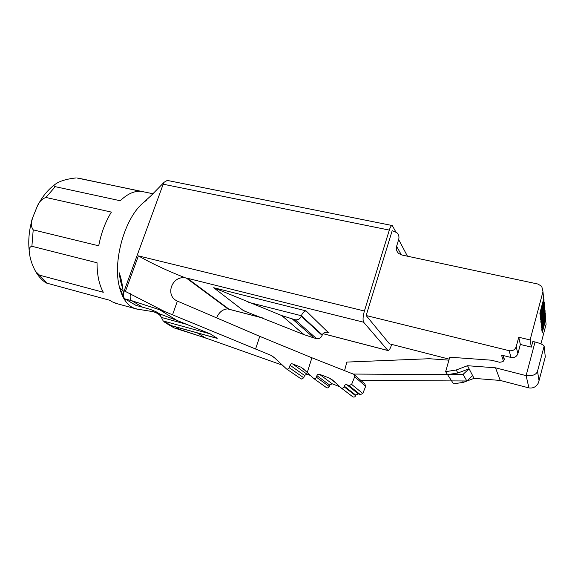 <?xml version="1.0" encoding="UTF-8"?>
<svg xmlns="http://www.w3.org/2000/svg" width="575" height="575" viewBox="0 0 575 575"><rect width="100%" height="100%" fill="white"/><g stroke="black" fill="none" stroke-linecap="round" stroke-linejoin="round"><path stroke-width="0.86" d="M392.136 225.515L167.275 180.428L164.198 182.196L163.192 184.201L389.311 230.093L364.413 311.003C362.947 316.272 362.674 320.002 363.601 322.194L187.313 278.25L229.094 309.249L227.448 308.89C222.532 309.364 218.924 312.362 216.603 317.896M282.311 365.125L205.397 337.892L174.153 327.915L180.198 329.59L175.641 326.902M545.574 315.948L545.517 318.471L542.024 331.674L542.168 332.889L545.639 319.75L545.517 316.602M545.323 313.31L545.273 315.862L541.736 329.195L541.88 330.438L545.395 317.17L545.265 313.979M545.071 310.608L545.021 313.195L541.449 326.672L541.592 327.944L545.143 314.539L545.007 311.298M544.273 302.155L544.223 304.851L540.529 318.751L540.687 320.103L544.36 306.281L544.202 302.888M544.547 305.037L544.496 307.69L540.838 321.447L540.996 322.776L544.626 309.091L544.475 305.756M543.993 299.208L543.95 301.94L540.212 315.984L540.371 317.378L544.087 303.399L543.914 299.956M543.289 294.982L543.663 298.964L539.882 313.159L540.047 314.582L543.806 300.459L543.433 296.499M544.812 307.855L544.762 310.478L541.147 324.092L541.298 325.385L544.892 311.844L544.741 308.559M389.311 230.093C390.339 226.952 391.323 225.436 392.272 225.544L395.794 231.847M449.197 359.152L389.476 343.836L366.146 315.531L392.193 230.676L396.793 232.588C398.762 234.492 399.388 236.814 398.662 239.567L396.628 246.244L401.343 254.876M391.69 344.403L391.683 344.411C390.353 348.579 389.117 350.628 387.996 350.563L363.601 322.194M163.192 184.201L124.193 290.821L123.467 294.45C123.424 296.686 123.956 298.173 125.062 298.921L135.944 305.354L150.147 309.314L156.077 311.751L159.548 313.842L163.214 320.965L171.522 325.759M274.534 357.851L270.796 355.264L164.745 311.6L124.193 290.821M166.484 322.898L164.874 322.46L173.916 327.8M366.146 315.531L509.119 350.678C512.613 351.188 514.97 349.88 516.185 346.754L518.751 337.238L520.361 344.461L517.874 353.683C516.702 356.687 514.424 357.952 511.038 357.47L501.493 355.098L503.067 355.882C505.36 359.777 504.189 361.905 499.538 362.257L491.359 360.194L449.751 357.197L445.632 371.666L456.176 370.005L467.511 365.714L495.485 367.813L526.111 375.626C532.493 376.151 536.295 374.713 537.51 371.299L539.041 380.664L538.258 383.151C536.13 386.925 533.018 388.506 528.921 387.902L500.257 380.449L474.052 378.357L463.421 382.332L453.538 383.848L447.544 374.613L353.237 374.059M396.628 246.244C395.844 248.961 396.527 251.368 398.683 253.46L401.875 255.013L537.862 284.028L541.743 286.321L542.973 291.69L530.092 339.947L518.751 337.238M545.639 319.75L546.077 324.386L540.931 343.879M229.094 309.249L263.019 318.061M323.006 333.644L387.873 350.491M244.77 311.01L243.498 310.68L213.699 287.723L306.051 310.881L328.296 332.537C325.313 331.868 323.301 332.666 322.266 334.923L301.379 315.74C302.457 312.929 304.017 311.305 306.051 310.881M172.55 314.805L177.38 301.099C164.623 295.73 171.939 275.224 185.553 277.912C167.972 271.077 152.253 263.738 138.395 255.882L125.501 291.173M185.553 277.912L187.313 278.25M164.299 321.605L164.874 322.46L165.025 322.036M142.449 307.115L131.689 300.696L159.584 309.731L177.042 320.462L159.548 313.842M530.092 339.947L531.336 347.113L520.361 344.461M545.28 356.888L544.144 346.107C543.461 344.777 540.435 343.404 535.045 341.988L532.838 341.464L531.336 347.113M243.498 310.68L304.046 334.65L281.793 315.596L213.699 287.723M177.38 301.099L259.771 336.353L311.909 357.779L353.776 374.275L354.682 376.783L351.627 384.387L349.018 385.581L346.912 384.776L358.318 393.853L360.324 394.622L362.811 393.501L365.693 386.271L364.816 383.884L354.488 374.9M159.584 309.731L164.745 311.6M170.904 325.522L217.221 338.316L210.263 333.895L163.214 320.965M177.042 320.462L210.263 333.895M217.221 338.316L216.574 338.208M248.709 302.378L301.379 315.74L301.221 316.243L322.122 335.39L322.266 334.923M301.221 316.243C300.021 318.996 298.001 320.174 295.169 319.772L281.793 315.596M304.046 334.65L313.993 337.949L292.459 319.075M322.122 335.39C321.022 337.935 319.154 339.013 316.523 338.618L313.993 337.949M270.796 355.264L273.829 357.197L286.573 368.992C288.053 369.258 288.952 368.841 289.283 367.734L290.073 365.269C290.526 363.903 291.396 363.472 292.697 363.982L306.921 374.145L304.534 375.439L290.073 365.269M344.554 370.638L346.854 362.085L429.273 358.721L448.91 360.158M316.918 375.655C317.443 374.447 318.32 374.002 319.527 374.311L332.178 383.791L329.691 385.063L316.918 375.655L316.43 377.2C315.869 378.443 314.971 378.875 313.734 378.501L303.241 368.783L300.847 367.173L303.808 369.315M335.081 382.411L329.461 378.106L319.527 374.311M329.461 378.106L332.458 379.967L341.298 388.039C342.571 388.434 343.498 387.996 344.058 386.731L355.609 395.701L355.781 395.133L344.245 386.134L344.058 386.731M344.245 386.134C344.77 384.905 345.661 384.452 346.912 384.776M304.556 370.012L300.847 367.173M300.308 366.943L292.697 363.982M300.883 378.745L301.343 379.054L303.787 377.782L304.534 375.439M306.921 374.145L310.299 375.418M358.318 393.853L355.781 395.133M352.497 396.621L352.978 396.937C354.2 397.318 355.077 396.908 355.609 395.701M332.178 383.791L339.688 386.688M326.183 387.449L326.665 387.766C327.843 388.125 328.706 387.715 329.231 386.537L329.691 385.063M360.856 380.434L466.828 380.981L463.083 374.361L447.544 374.613L457.93 372.988L469.092 368.776L474.052 378.357M445.632 371.666L447.544 374.613M495.485 367.813L500.257 380.449M467.511 365.714L469.092 368.776L463.083 374.361M456.176 370.005L457.93 372.988M463.421 382.332L462.667 381.038M466.828 380.981L472.621 375.597M146.452 200.222L142.514 203.428C124.351 219.125 112.528 261.869 119.478 287.22L124.61 299.812C128.39 305.577 132.99 308.746 138.41 309.321L153.396 311.7M161.374 317.299L160.368 315.826M157.794 312.786L156.321 312.419M123.115 291.223L119.478 287.22M126.155 299.568L124.61 299.812M119.226 286.134C121.72 296.621 125.975 303.65 131.977 307.215L134.823 308.523L138.604 309.343M117.393 303.78L112.269 301.846L110.033 300.358L46.072 282.943C41.86 280.133 38.345 276.259 35.528 271.335C31.977 264.802 29.929 258.455 29.39 252.303C28.714 248.939 29.555 246.934 31.891 246.272L97.046 262.768C97.031 274.843 99.116 284.683 103.299 292.272L39.488 275.152L35.528 271.335M76.188 177.898C66.067 179.041 58.93 181.283 54.769 184.632C53.633 185.394 53.791 186.07 55.236 186.667L120.276 200.747C127.233 194.034 134.04 190.893 140.71 191.324L78.768 178.228M29.39 252.303C27.909 240.738 29.081 228.987 32.912 217.055C30.698 222.209 30.798 226.478 33.213 229.856L98.713 245.812C101.121 233.162 105.34 221.928 111.378 212.103L45.935 197.462C41.903 198.878 38.956 201.962 37.102 206.72C41.781 197.268 47.66 189.915 54.747 184.654M32.912 217.055L37.102 206.72M545.517 318.471L545.395 317.17M545.273 315.862L545.143 314.539M544.496 307.69L544.36 306.281M544.223 304.851L544.087 303.399M543.95 301.94L543.806 300.459M544.762 310.478L544.626 309.091M545.021 313.195L544.892 311.844M364.413 311.003L138.395 255.882M130.496 293.732C129.756 297.167 130.151 299.489 131.689 300.696L125.062 298.921M511.038 357.47L509.119 350.678M503.463 361.136L501.493 355.098M329.051 332.803L327.153 332.314M197.196 332.853L205.397 337.892M543.663 298.964L542.973 291.69M517.874 353.683L516.185 346.754M398.662 239.567L407.452 256.198M228.059 308.962L186.422 278.127M187.083 324.451L161.388 317.429M259.771 336.353L255.573 349.054M544.144 346.107L537.51 371.299M539.041 380.664L545.344 356.651M295.169 319.772L316.523 338.618M307.237 372.535L311.909 357.779M354.682 376.783L365.693 386.271M535.045 341.988L526.111 375.626L528.921 387.902M351.627 384.387L362.811 393.501M303.787 377.782L289.283 367.734M349.018 385.581L360.324 394.622M329.231 386.537L316.43 377.2M152.972 193.761L77.093 178.02M55.236 186.667L45.935 197.462M33.213 229.856L31.891 246.272M39.488 275.152L47.006 283.238M387.996 350.563L322.978 333.673M263.271 318.162L227.549 308.883M503.067 355.882L504.282 359.691M327.915 332.443L328.296 332.537M180.198 329.59L206.554 338.359M171.264 325.687L217.17 338.373M271.321 355.494L273.988 357.341M301.343 379.047L286.573 368.992M352.978 396.944L341.291 388.046M326.665 387.773L313.734 378.508M330.057 378.357L333.852 381.268M152.612 311.521C157.112 312.85 159.979 314.697 161.216 317.077M123.467 294.45C122.231 282.21 120.894 277.955 119.255 272.809L119.959 277.926C119.988 278.487 121.303 284.934 122.748 288.262M164.198 182.196L150.945 195.766L142.564 203.377M134.823 308.523L115.208 303.183"/></g></svg>
